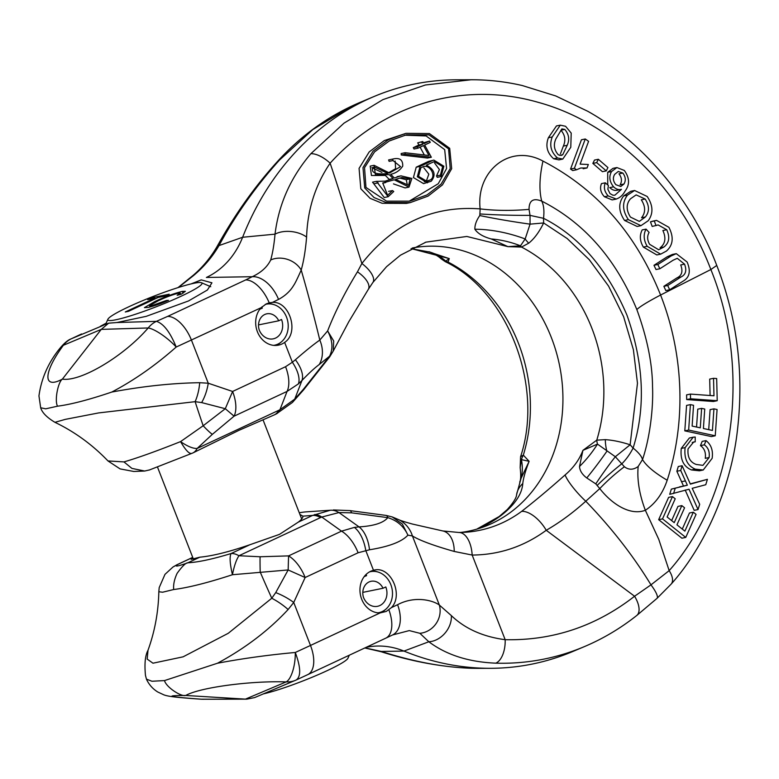<?xml version="1.0" encoding="UTF-8"?>
<svg xmlns="http://www.w3.org/2000/svg" width="779" height="779" viewBox="0 0 779 779"><rect width="100%" height="100%" fill="white"/><g stroke="black" fill="none" stroke-linecap="round" stroke-linejoin="round"><path stroke-width="1.17" d="M404.564 135.195L426.132 135.945L444.692 149.646L446.571 168.527L438.285 183.698L409.199 201.177M365.964 187.427L364.533 167.68L374.543 151.895L389.237 140.999L406.511 134.767L428.986 134.884L448.568 148.847L450.223 168.556L441.118 184.097L427.038 194.906L409.812 201.148L386.54 201.148L365.964 187.427M299.905 514.403L302.875 516.156L312.652 515.416L330.296 510.255A28.872 18.842 82.6 0 1 338.962 512.563L351.572 512.825L387.815 517.645A28.872 5.521 97.6 0 0 386.082 515.416L392.158 516.905L402.315 524.014L407.933 535.154C403.863 526.351 397.154 520.508 387.815 517.645C383.443 522.913 373.852 525.991 359.051 526.896L354.387 527.402A28.872 15.366 82 0 1 365.76 550.48L373.492 570.316C390.191 564.911 404.028 594.728 391.409 607.63L386.218 611.457L380.094 612.917A21.656 18.326 -101.5 0 1 360.589 595.643A21.656 18.326 -101.5 0 1 370.59 571.338A21.656 18.326 -101.5 0 1 373.492 570.316L374.086 570.179M302.875 516.156C303.089 517.616 301.57 519.603 298.328 522.105L279.476 534.375L249.923 544.725C229.143 551.853 212.463 556.002 199.882 557.18L191.147 559.351L192.871 557.793M246.748 699.162L201.362 699.201A28.872 24.305 -90.1 0 0 202.667 699.24L246.748 699.162L254.626 697.585L259.485 695.53M412.325 247.995A144.358 122.157 -101.5 0 1 424.438 246.427A144.358 122.157 -101.5 0 1 558.105 358.983A144.358 122.157 -101.5 0 1 491.968 523.43A144.358 122.157 -101.5 0 1 481.802 527.558A144.358 122.157 -101.5 0 1 460.525 532.466M279.408 160.133A21.656 9.63 -137.8 0 0 277.645 161.321C301.249 135.351 328.592 115.769 359.684 102.555L352.166 105.905L312.856 129.548L279.408 160.133C257.722 184.214 236.65 212.774 219.006 245.58L242.62 237.264A295.932 250.41 -101.5 0 1 366.403 99.907A295.932 250.41 -101.5 0 1 374.008 96.528A295.932 250.41 -101.5 0 1 455.91 79.818L471.168 79.76L425.373 84.999L382.878 99.644L344.045 123.121L310.86 153.716C290.674 177.437 278.726 204.254 275.026 234.158C274.111 244.402 272.669 253 270.702 259.972C267.294 266.963 261.15 272.543 252.269 276.711A28.872 17.674 63.1 0 1 278.541 299.409L272.407 302.418C289.408 300.85 299.662 332.604 284.637 342.409A21.656 18.326 -101.5 0 1 281.959 343.987A21.656 18.326 -101.5 0 1 278.463 345.146A21.656 18.326 -101.5 0 1 258.015 333.188A21.656 18.326 -101.5 0 1 261.101 307.715L266.301 303.868L269.797 302.719M591.758 643.337A293.41 248.287 -101.5 0 1 584.211 646.687A293.41 248.287 -101.5 0 1 495.785 663.163C468.705 662.053 446.386 654.925 428.83 641.76L403.96 651.078L381.34 651.448C413.308 661.673 443.134 667.272 470.808 668.255A21.656 11.315 91.7 0 1 470.604 668.255C441.79 667.067 411.955 661.556 381.087 651.711L364.796 647.972M295.407 359.752A28.872 14.285 43.5 0 1 301.97 380.483L298.425 383.872A28.872 13.827 -131.5 0 0 292.368 362.235L295.407 359.752C305.125 351.241 313.246 344.678 319.799 340.072C314.541 318.134 306.945 289.72 301.21 270.05C303.752 260.975 305.543 249.991 306.595 237.089C307.51 209.551 315.359 184.915 330.13 163.181C383.726 103.85 463.466 80.821 538.114 102.312C612.557 122.546 679.405 187.203 710.867 269.524C752.475 371.963 733.76 497.878 669.171 570.647A21.656 10.38 40.7 0 1 671.206 584.055L656.97 598.408L636.706 615.527C620.454 628.39 602.956 638.78 584.211 646.687L572.575 651.595A295.932 250.41 -101.5 0 1 490.673 668.304A295.932 250.41 -101.5 0 1 403.96 651.078A86.615 73.294 -101.5 0 0 378.584 646.034A86.615 73.294 -101.5 0 0 366.159 647.33M192.666 283.546L201.216 279.885L211.937 282.816L207.418 289.992L188.479 300.967L146.199 316.352L116.879 322.535L108.651 323.168L100.306 326.343L106.158 323.158M212.355 434.331A28.872 3.067 -129.6 0 1 203.173 425.762L225.287 408.712L232.6 391.467L208.246 383.219A28.872 14.129 105.5 0 1 201.644 402.587L225.287 408.712L234.09 416.171L212.355 434.331L197.116 448.47A28.872 15.074 -115.1 0 1 192.773 452.998L238.919 430.349L274.344 414.866A28.872 15.074 -115.1 0 0 278.687 410.338L197.116 448.47C192.978 448.646 187.447 446.357 180.553 441.615C156.472 451.187 137.61 457.955 123.949 461.908L131.914 468.403L144.699 471.032L149.763 469.864M201.216 279.885L191.069 283.916M306.595 237.089A21.656 12.785 -172.5 0 0 275.026 234.158L242.62 237.264A86.615 73.294 -101.5 0 1 206.396 277.46L252.269 276.711L245.697 279.914A28.872 15.074 -115.1 0 1 269.203 302.846L272.407 302.418M178.41 287.49L193.28 275.766C203.738 267.07 212.316 257.002 219.006 245.58L217.993 244.888L219.337 245.463M59.925 348.301L63.372 345.282A28.872 24.947 -112.8 0 1 71.58 338.651L81.289 334.084A28.872 15.074 64.9 0 1 81.561 333.957M40.654 407.768L45.708 408.819L57.529 406.19C54.306 400.503 58.182 381.778 62.369 379.13L101.28 329.381L108.651 323.168M116.879 322.535L156.404 321.347A28.872 23.633 88.3 0 0 148.185 327.969C154.086 328.728 167.057 337.044 176.2 347.035L261.101 307.715M191.994 453.31C189.56 454.391 185.753 450.486 180.553 441.615L203.173 425.762A187.661 15.22 -111.8 0 1 195.13 401.672L201.644 402.587M123.949 461.908L107.969 460.934C92.419 444.721 74.745 431.848 54.939 422.315L65.309 419.365L98.66 412.919L195.13 401.672A28.872 12.873 -81.9 0 0 199.697 382.703L208.246 383.219L191.498 340.248A28.872 15.074 64.9 0 0 167.621 316.401L156.404 321.347C163.502 323.538 170.104 332.097 176.2 347.035C155.449 365.409 133.969 380.415 111.767 392.061C143.034 386.238 172.344 383.112 199.697 382.703M310.86 153.716A21.656 9.942 -138.2 0 1 330.13 163.181C342.078 198.635 350.939 229.269 361.884 263.487L357.454 271.822C344.902 292.359 334.96 312.058 327.628 330.939C332.604 340.277 333.246 348.71 329.566 356.207L319.254 364.504C314.404 368.146 308.64 373.472 301.97 380.483L294.735 399.111L303.411 389.286A28.872 2.503 38.3 0 1 303.508 389.967L292.427 402.47A28.872 17.313 -134.5 0 0 294.735 399.111L279.943 409.735L287.062 391.418A28.872 15.074 -115.1 0 0 285.562 366.714L232.6 391.467A28.872 15.074 64.9 0 1 234.09 416.171L287.062 391.418L298.425 383.872M270.702 259.972A21.656 17.644 -159.2 0 1 301.21 270.05C300.304 272.095 295.582 282.806 293.732 285.28C290.294 291.112 285.231 295.816 278.541 299.409M81.016 334.22A28.872 15.074 64.9 0 1 81.289 334.084L71.181 338.836L103.51 325.262M177.972 287.626L193.241 275.279A21.656 1.568 49.1 0 0 193.28 275.766M476.719 529.165L499.164 516.526A25.259 12.522 53.5 0 1 500.926 515.61C514.676 504.958 521.959 494.276 522.777 483.574C523.361 478.102 525.484 470.682 529.126 461.324L523.322 455.14A21.656 19.485 144 0 0 521.424 459.62L529.126 461.324L521.034 478.433L516.584 494.675A25.259 21.335 9.2 0 1 522.777 483.574M428.596 251.734L449.279 258.609L445.705 261.082A21.656 20.975 5.2 0 0 448.052 262.056L449.279 258.609L411.156 248.608M303.411 389.286L329.566 356.207A28.872 2.503 38.3 0 1 329.663 356.889L303.508 389.967M319.254 364.504A28.872 23.74 -126.8 0 0 319.799 340.072L327.628 330.939L333.694 340.978L333.266 351.008L329.663 356.889M425.938 242.142L466.825 236.456L507.918 246.641L521.492 247.07A21.656 10.458 -85.8 0 1 520.489 245.823L507.918 246.641L491.237 238.958C483.233 236.787 477.78 233.544 474.869 229.23C474.752 224.946 476.397 220.389 479.806 215.549L480.146 208.889C432.725 205.422 393.307 223.622 361.884 263.487A21.072 8.89 -143.9 0 1 372.868 282.485L386.569 266.661L400.445 255.2L425.938 242.142M656.97 598.408A21.656 4.84 -131.7 0 0 650.971 584.854L669.171 570.647L658.771 539.36L645.343 510.284A93.831 54.452 54.9 0 1 638.176 466.475L642.519 459.561C649.705 438.519 653.464 408.624 652.539 386.968C652.422 363.764 647.183 337.95 636.832 309.545C615.916 258.852 584.221 222.716 541.756 201.138C533.264 197.739 529.029 200.485 529.048 209.385A93.831 32.075 -5.3 0 1 480.146 208.889C475.784 171.156 509.817 143.054 542.963 161.068C596.899 189.161 636.102 233.807 660.582 295.027C683.758 354.114 686.338 421.692 667.194 480.224C662.656 493.633 655.373 503.653 645.343 510.284C629.344 516.243 610.872 502.864 599.772 488.589L595.789 483.876L586.772 477.965C582.205 474.518 579.78 470.691 579.508 466.504L582.926 450.35L597.483 444.108A21.656 11.948 -129.9 0 1 596.772 440.154L582.926 450.35C579.362 459.688 573.422 467.887 565.106 474.937C549.731 488.608 535.231 500.761 521.609 511.384A145.741 123.325 -101.5 0 1 502.815 522.612A145.741 123.325 -101.5 0 1 465.706 532.242L458.948 532.485A25.259 13.272 89.9 0 1 472.171 555.057C499.242 554.843 523.936 546.585 546.235 530.285A25.259 12.522 -126.5 0 0 521.609 511.384M71.191 338.836C68.016 339.946 64.277 343.081 59.964 348.252L59.964 348.252C48.356 362.478 41.355 378.37 38.95 395.917L40.693 407.875M277.645 161.321L277.645 161.321C255.376 185.733 235.492 213.582 217.993 244.888C211.547 256.505 203.3 266.632 193.241 275.279M364.971 647.885L381.34 651.448A21.656 0.906 107.4 0 1 381.087 651.711M392.655 634.934L409.267 630.591L419.891 633.308L428.83 641.76A21.656 16.68 127.8 0 0 451.353 615.605L439.356 605.059A21.656 20.098 125.9 0 1 419.891 633.308M495.785 663.163A21.656 11.315 -88.3 0 0 505.172 639.695C482.951 636.745 465.014 628.711 451.353 615.605M636.706 615.527A21.656 10.604 -128.4 0 0 634.573 596.247C596.052 626.228 552.924 640.708 505.172 639.695L472.171 555.057L454.215 551.444C433.591 545.602 419.657 540.431 412.412 535.952L407.933 535.154C401.818 541.765 389.003 546.644 369.499 549.779L358.097 552.769A28.872 15.074 -115.1 0 0 341.533 531.142L354.387 527.402M579.508 466.504A93.831 65.592 -39.5 0 0 597.483 444.108L615.332 456.728L624.388 466.748A93.831 43.157 135.3 0 0 599.772 488.589L585.769 501.228C611.583 527.958 633.317 555.826 650.971 584.854L634.573 596.247L546.235 530.285C559.887 522.397 573.062 512.709 585.769 501.228A25.259 4.898 -132.2 0 1 565.106 474.937M671.206 584.055L671.206 584.055C702.492 549.166 729.008 493.311 736.691 436.298C744.539 376.705 737.898 319.75 716.758 265.444L710.867 269.524L660.582 295.027C647.962 301.648 640.046 306.488 636.832 309.545M57.529 406.19C70.977 404.457 89.059 399.744 111.767 392.061M448.052 262.056L445.335 261.695C507.168 291.18 544.365 385.274 520.567 456.737L523.322 455.14A149.276 126.315 78.5 0 0 448.052 262.056M596.772 440.154L605.312 439.648C612.82 440.135 621.087 441.849 630.123 444.78L637.475 383.249L633.385 349.722L623.619 316.702L608.594 286.146L589.314 259.719L567.161 238.52L543.635 222.96C539.263 231.976 534.297 238.715 528.717 243.194L521.492 247.07A149.276 126.315 -101.5 0 1 596.772 440.154M410.329 202.589L406.424 203.387L382.158 203.29L370.113 198.343L360.823 188.781L359.07 168.371L369.197 151.915L384.31 140.58L406.015 133.316L388.234 139.772L373.102 151.116L362.985 167.582L364.738 187.982L374.027 197.535L386.043 202.482L410.329 202.589L428.07 196.113L442.472 184.886L451.684 168.653L449.697 148.312L429.395 133.55L406.015 133.316M576.538 169.783L572.692 170.562L570.559 169.062L581.426 139.772L585.272 138.983L588.593 141.32L580.121 164.135L588.33 164.496L587.035 167.972L580.667 168.011L576.538 169.783L574.405 168.274L585.272 138.983M606.266 170.903L602.42 171.682L592.838 163.405L594.513 160.065L598.35 159.286L607.932 167.563L606.266 170.903L596.685 162.626L598.35 159.286M607.737 184.954L607.698 172.325L611.544 171.546L616.88 167.553L624.339 170.455C629.636 177.855 629.88 184.72 625.079 191.069C622.918 195.178 619.889 197.856 616.004 199.122L612.158 199.911L604.397 196.727C600.628 192.627 599.645 188.255 601.466 183.61L605.302 182.822L608.389 185.529L607.863 189.287L609.986 193.572L612.946 195.227L614.874 195.198L621.438 189.326L616.861 190.29M617.601 190.115C614.923 190.894 612.304 190.057 609.753 187.612L613.599 186.833C609.431 181.634 608.75 176.541 611.544 171.546M607.698 172.325L613.034 168.332L616.88 167.553M663.942 247.001L660.095 247.79C665.324 243.788 666.249 238.023 662.88 230.516L666.717 229.727C670.096 237.206 669.171 242.96 663.942 247.001L658.683 249.767L649.618 244.314C647.183 240.02 647.018 236.066 649.111 232.454L646.064 229.123C643.24 234.43 643.62 240.156 647.203 246.32L643.366 247.099C639.783 240.984 639.403 235.248 642.217 229.902L646.064 229.123M666.717 229.727L658.148 224.936L652.198 226.446L650.475 221.859L652.705 221.168M650.475 221.859L656.541 220.389L668.898 227.312C673.962 237.206 673.134 245.132 666.405 251.081L660.65 254.158L656.804 254.937L643.366 247.099M655.996 269.544L653.98 265.298L667.252 256.758L672.433 254.441L676.279 253.652L687.117 262.026C690.992 271.141 689.61 277.548 682.949 281.238L669.667 289.788L667.7 285.523L680.963 277.003C685.734 274.763 686.942 270.488 684.556 264.169L677.282 258.316L673.095 260.235L659.842 268.755L655.996 269.544M669.667 289.788L665.821 290.567L663.854 286.312L677.126 277.782C681.898 275.542 683.095 271.267 680.719 264.948L684.556 264.169M640.961 225.676L637.125 226.455L624.554 220.447C618.477 211.313 618.175 203.144 623.658 195.928L630.756 191.283L634.603 190.495L647.193 196.483C653.123 205.364 653.474 213.436 648.255 220.7L640.961 225.676L628.4 219.659C622.314 210.534 622.012 202.365 627.494 195.149L634.603 190.495M562.798 159.082L558.952 159.87L553.645 158.75C547.082 152.859 545.329 145.868 548.377 137.756L556.449 125.945L560.305 125.156L565.573 126.286L571.211 133.092L570.783 147.28L562.798 159.082L557.491 157.962C550.928 152.08 549.176 145.079 552.223 136.968L560.305 125.156M392.158 516.905L398.673 519.642A28.872 27.46 116.2 0 1 412.412 535.952L439.356 605.059C433.611 600.667 415.402 595.244 397.572 604.708A28.872 17.742 64.8 0 1 392.402 635.051L394.262 634.223M681.898 538.201L658.664 519.671L668.606 497.382L672.462 496.593L675.208 498.774L667.106 516.983L674.225 522.651L681.829 505.61L684.566 507.781L676.951 524.832L684.868 531.132L693.32 512.202L696.066 514.393L685.754 537.413L681.898 538.201M671.644 520.596L677.973 506.399L681.829 505.61M682.287 529.077L689.464 512.991L693.32 512.202M690.272 483.866L707.41 479.328L705.764 484.723L692.19 488.306L699.688 504.315L698.033 509.563L694.177 510.352L685.179 490.02M698.033 509.563L689.035 489.231L669.706 494.334L671.342 489.134L687.341 485.21L680.7 470.467L682.122 465.735L690.389 484.129L707.41 479.328M683.495 485.999L676.854 471.256L678.275 466.524L682.122 465.735M700.467 445.627L704.313 444.848C708.267 447.594 709.864 451.83 709.114 457.546L705.268 458.334C706.027 452.628 704.42 448.392 700.467 445.627L702.171 441.401L706.017 440.622C711.208 444.653 713.252 450.554 712.142 458.334L703.242 470L695.345 469.162C687.36 465.823 683.943 458.646 685.111 447.633L681.265 448.412L689.357 437.993L693.203 437.204L685.111 447.633M703.242 470L699.396 470.789L691.499 469.951C683.504 466.602 680.096 459.425 681.265 448.412M711.393 436.571L684.809 430.855L686.562 405.411L690.408 404.622L693.544 405.294L692.132 426.084L700.282 427.837L701.616 408.371L704.742 409.043L703.398 428.499L712.444 430.446L713.934 408.848L717.079 409.52L715.239 435.782L711.393 436.571M696.553 427.028L697.77 409.16L701.616 408.371M708.715 429.648L710.097 409.627L713.934 408.848M713.535 378.321L716.68 378.545L717.216 400.708L713.379 401.497L686.689 399.559L686.591 394.865L690.428 394.086L713.973 395.79L713.535 378.321L709.688 379.1L710.107 395.508M521.034 478.433A93.831 56.731 26 0 0 521.424 459.62L520.158 467.741L520.567 456.737M520.177 467.828L520.168 467.751C521.005 475.219 520.849 479.991 519.7 482.055M429.735 252.045C427.048 250.77 436.951 254.675 440.953 258.686L445.705 261.082A93.831 59.594 106 0 0 429.833 252.075M586.772 477.965A93.831 18.949 -51 0 0 606.851 451.284A21.656 8.472 -102.3 0 1 605.312 439.648M595.789 483.876A93.831 21.043 -56.6 0 1 615.332 456.728L630.123 444.78L633.113 448.091C645.869 407.203 643.814 362.887 626.959 315.144C607.133 268.794 579.323 236.514 543.528 218.305L530.032 215.384L530.061 224.148L525.163 238.949L520.489 245.823A93.831 83.723 26.3 0 0 491.237 238.958M528.717 243.194A21.656 8.939 -115 0 1 525.163 238.949A93.831 52.29 -158.3 0 0 474.869 229.23M542.963 161.068A93.831 39.817 117 0 0 541.756 201.138C543.8 205.218 544.385 210.943 543.528 218.305L543.635 222.96L530.061 224.148A93.831 10.01 -171.9 0 1 479.806 215.549M398.673 519.642C398.303 519.418 399.539 520.518 412.558 524.082L442.813 530.957A25.259 15.969 101.5 0 1 454.215 551.444M570.559 169.062L574.405 168.274M583.189 168.751L587.035 167.972M592.838 163.405L596.685 162.626M604.397 196.727L608.243 195.938C604.475 191.848 603.491 187.476 605.302 182.822M612.479 199.852L616.316 199.064L608.243 195.938M621.438 189.326C618.76 190.105 616.15 189.278 613.599 186.833M660.65 254.158L647.203 246.32M656.045 225.657L654.311 221.08M663.854 286.312L667.7 285.523M667.252 256.758L671.099 255.97L676.279 253.662M653.98 265.298L657.817 264.509L671.099 255.97M659.842 268.755L657.817 264.509M623.658 195.928L627.494 195.149M624.554 220.447L628.4 219.659M548.377 137.756L552.223 136.968M553.645 158.75L557.491 157.962M391.409 607.63L397.572 604.708M369.548 571.874A20.936 17.713 -101.5 0 1 378.243 572.098A20.936 17.713 -101.5 0 1 392.003 588.622A20.936 17.713 -101.5 0 1 385.819 609.217L384.797 610.093A21.656 18.326 -101.5 0 1 381.058 612.508A21.656 18.326 -101.5 0 1 380.113 612.917L310.49 645.45L293.732 602.479L305.134 577.521L288.152 569.955L275.727 592.605A28.872 10.624 27.4 0 1 293.732 602.479L288.123 609.509C268.745 630.377 245.2 648.284 217.487 663.231C242.405 658.528 268.336 654.935 295.29 652.471C295.514 666.532 290.869 679.561 286.175 681.898A28.872 24.276 67.1 0 0 295.523 680.301L295.523 680.301A28.872 24.276 67.1 0 0 296.224 679.979C301.113 676.484 300.801 667.311 295.29 652.471L310.49 645.45A28.872 15.074 64.9 0 1 307.637 674.682L296.224 679.979M597.347 485.259A93.831 28.18 136.8 0 1 621.993 463.641C626.219 459.396 629.929 454.206 633.113 448.091C638.527 452.433 641.653 456.251 642.519 459.561A93.831 25.775 -162.5 0 0 667.194 480.224M658.664 519.671L662.52 518.882L672.462 496.593M685.754 537.413L662.52 518.882M676.854 471.256L680.7 470.467M671.342 489.134L686.046 485.434M673.562 493.545L675.198 488.345M709.114 457.546L702.95 465.355L696.241 464.45C690.058 462.259 687.331 457.069 688.061 448.889L693.69 441.985L695.209 441.82L695.209 437.009L693.203 437.204M692.21 442.433L695.209 441.82M691.499 469.951L695.345 469.162M704.313 444.848L706.017 440.622M684.809 430.855L688.655 430.066L690.408 404.622M715.239 435.782L688.655 430.066M686.689 399.559L690.535 398.78L690.428 394.086M717.216 400.708L690.535 398.78M614.67 174.379L618.244 171.477L622.83 173.055C625.654 176.823 626.034 180.475 623.96 184.029L620.785 186.502L615.868 184.681C613.044 181.166 612.654 177.729 614.67 174.379M529.048 209.385L530.032 215.384A93.831 10.351 -0.1 0 1 480.215 213.972M630.445 198.84L636.131 194.886L645.148 199.035C649.472 205.763 649.55 211.742 645.392 216.971L639.316 221.402L630.454 217.088C626.092 210.164 626.082 204.079 630.445 198.84M555.846 138.964L561.854 128.895L564.775 129.421C568.933 134.241 569.751 139.529 567.209 145.284L562.74 154.748L561.25 155.42L558.339 154.836C554.132 149.996 553.294 144.709 555.846 138.964M202.667 699.24L201.362 699.201C168.342 696.806 163.123 695.569 185.704 695.472C199.765 687.506 250.263 680.68 286.175 681.898L245.434 699.123L185.704 695.472C181.059 696.942 166.034 687.059 164.505 680.583L151.944 681.255L146.462 679.142M330.296 510.255L306.751 511.813A86.615 73.294 78.5 0 0 299.272 512.796M288.123 609.509A28.872 9.903 -145.2 0 0 271.774 598.243L228.266 633.288L183.094 656.833L152.966 663.202L147.173 659.092L148.01 650.261C154.778 631.526 158.39 612.012 158.828 591.728L159.208 587.58L164.982 574.357L173.026 566.976L177.748 564.424C174.019 567.024 177.398 566.479 187.895 562.789L199.882 557.18M158.828 591.728L162.597 592.225L173.707 589.518C173.211 584.698 174.35 579.303 177.106 573.354C182.218 566.255 185.811 562.74 187.895 562.789C198.217 562.234 212.609 559.147 231.081 553.538L249.923 544.725M314.589 514.559A28.872 13.73 67.6 0 1 321.785 517.052L338.962 512.563L359.051 526.896A28.872 16.213 86.8 0 1 369.499 549.779M624.388 466.748C628.799 470.078 633.395 469.99 638.176 466.475M622.83 173.055L618.984 173.834C621.808 177.602 622.187 181.264 620.113 184.808L623.96 184.029M645.148 199.035L641.302 199.823C645.625 206.542 645.713 212.521 641.555 217.75L645.392 216.971M564.775 129.421L560.919 130.2C565.087 135.03 565.905 140.317 563.363 146.062L567.209 145.284M562.74 154.748L559.682 155.372M563.363 146.062L560.432 153.794M351.572 512.825A28.872 5.521 -82.4 0 0 349.839 510.596L333.363 509.953M173.707 589.518C188.197 587.707 207.779 582.78 232.444 574.727C229.902 563.733 229.445 556.673 231.081 553.538A28.872 15.074 -115.1 0 1 238.939 555.739L320.51 517.607A28.872 15.074 -115.1 0 0 312.652 515.416L298.328 522.105M217.487 663.231L164.505 680.583M387.699 173.25L395.605 168.702L395.177 161.058M388.594 159.929L392.489 159.13L393.035 160.562L389.13 161.36L388.594 159.929L392.898 159.033M393.035 160.562L400.572 166.648L389.51 173.026L374.095 165.314L375.4 174.71L389.247 174.642L393.093 178.576L385.147 181.137L376.461 181.351L388.156 196.727L393.746 191.517L392.519 190.563L387.621 195.276L382.713 182.987L394.213 179.793L408.994 187.116L405.09 187.914L393.483 183.893M388.156 196.727L384.242 197.525L372.547 182.15L376.461 181.351M393.093 178.576L389.188 179.374L385.362 175.431L371.447 175.499L370.191 166.112L374.095 165.314M427.457 158.04L401.273 154.982L401.166 153.521L405.061 152.723L405.168 154.184L431.342 157.251L427.457 158.04M424.341 154.972L420.095 147.192M421.605 142.041L422.783 144.212L417.174 146.851L417.924 148.214L414.029 149.003L413.289 147.64L418.898 145.001L417.719 142.83L422.754 141.496L417.719 142.83M423.484 142.839L429.511 141.028L423.932 143.667L422.754 141.496M436.522 175.976L440.408 175.187L442.657 166.618L434.361 161.545L426.386 165.148C434.594 169.549 436.201 174.915 431.206 181.234L423.572 183.63L413.415 177.563L416.21 167.193L428.557 161.37L433.864 160.104L443.864 166.229L441.157 176.551L437.262 177.349L436.522 175.976L439.405 169.549L434.516 162.918M148.01 650.261L148.01 650.261C145.196 655.382 144.349 663.766 145.469 675.422L146.491 679.239M260.089 556.761L238.939 555.739C236.29 559.76 234.128 566.09 232.444 574.727L288.152 569.955L288.571 555.894L260.089 556.761A28.872 1.091 87.8 0 0 260.196 572.02A187.661 15.22 -111.8 0 0 271.774 598.243L275.727 592.605M378.224 182.87L374.309 183.669M392.519 190.563L388.604 191.361M408.994 187.116L411.877 178.44L400.971 175.85L394.349 178.011L390.746 174.292C395.898 173.152 399.88 170.435 402.724 166.151C402.967 159.685 399.549 157.339 392.489 159.13L392.898 159.043M401.273 154.982L405.168 154.184M431.342 157.251L424.682 145.03L430.261 142.391L429.511 141.028M422.783 144.212L418.898 145.001M417.174 146.851L413.289 147.64M417.924 148.214L423.533 145.576L428.956 155.518L405.061 152.723M440.408 175.187L441.157 176.551M428.557 161.37L433.864 160.104M432.442 160.571L420.105 166.394L416.21 167.193M427.467 182.831L417.32 176.775L420.105 166.394M395.566 179.374L401.818 177.544L410.124 178.907L408.566 185.344L395.566 179.374M373.024 167.427L374.348 166.998L387.825 173.376C383.404 174.155 369.304 175.109 373.024 167.427M423.104 166.696C430.008 164.028 436.698 176.434 430.349 179.93L426.96 181.38L418.547 176.356L420.855 167.758L423.747 166.521M410.124 178.907L406.229 179.706L407.3 184.604M399.734 178.07L406.229 179.706M371.865 167.66L381.944 172.412M430.349 179.93L424.253 181.789M426.464 180.718L428.83 174.175L423.873 167.865M128.545 306.897A50.528 5.365 158.7 0 1 201.518 282.738A50.528 5.365 158.7 0 1 181.303 296.137A50.528 5.365 158.7 0 1 131.476 315.534A50.528 5.365 158.7 0 1 107.911 319.234A50.528 5.365 158.7 0 1 128.545 306.897M263.331 693.904A50.528 5.365 -21.3 0 0 314.424 676.289A50.528 5.365 -21.3 0 0 347.931 658.255L349.284 655.217M151.662 305.689L166.385 300.48L168.478 300.334C160.133 303.907 153.346 306.274 148.107 307.432L144.436 307.637L155.031 301.434C165.46 296.595 174.574 293.255 182.354 291.404L185.383 291.278L181.351 294.17L177.145 295.29L180.251 293.157L178.342 293.235C172.461 294.696 165.761 297.208 158.234 300.772L149.529 305.709L151.662 305.689L151.963 306.459M128.486 311.318L125.292 311.97L154.894 298.133L147.65 299.613L151.506 297.812L169.189 294.199L165.333 296.01L158.088 297.481L128.486 311.318M166.638 301.122L166.385 300.48M155.313 302.164L155.031 301.434M183.065 293.216L182.354 291.404M155.167 298.844L154.894 298.133M151.876 298.747L151.506 297.812M267.255 303.459A21.656 18.326 -101.5 0 1 272.679 304.229L273.965 304.628A20.936 17.713 -101.5 0 1 287.724 321.162A20.936 17.713 -101.5 0 1 281.54 341.747A20.936 17.713 -101.5 0 1 277.928 344.094A20.936 17.713 -101.5 0 1 273.624 345.37M281.54 341.747L280.518 342.624A21.656 18.326 -101.5 0 1 276.779 345.048A21.656 18.326 -101.5 0 1 275.834 345.448M259.787 309.312A18.044 15.268 -101.5 0 1 260.848 308.757A18.044 15.268 -101.5 0 1 262.28 308.182L260.352 308.581M265.249 304.414A20.936 17.713 -101.5 0 1 273.965 304.628M262.28 308.182A3.613 3.058 -101.5 0 1 261.997 306.809M259.212 329.906A14.431 12.211 78.5 0 0 273.254 338.846A14.431 12.211 78.5 0 0 281.521 319.487L278.726 320.792A12.668 10.721 78.5 0 0 266.788 313.82A12.668 10.721 78.5 0 0 259.212 329.906M278.726 320.792L258.521 324.911M371.544 570.929A21.656 18.326 -101.5 0 1 376.958 571.698L378.243 572.098M364.066 576.781A18.044 15.268 -101.5 0 1 365.127 576.226A18.044 15.268 -101.5 0 1 366.558 575.652L364.63 576.051M385.819 609.217A20.936 17.713 -101.5 0 1 382.207 611.554A20.936 17.713 -101.5 0 1 377.903 612.83M366.558 575.652A3.613 3.058 -101.5 0 1 366.276 574.279M363.491 597.376A14.431 12.211 78.5 0 0 377.533 606.305A14.431 12.211 78.5 0 0 385.8 586.957L383.015 588.252A12.668 10.721 78.5 0 0 371.067 581.29A12.668 10.721 78.5 0 0 363.491 597.376M383.015 588.252L362.8 592.381M476.806 529.145A145.741 123.325 78.5 0 0 482.133 526.828A145.741 123.325 78.5 0 0 500.926 515.61M470.808 668.255A293.41 248.287 78.5 0 0 478.033 668.353L490.673 668.304M167.621 316.401L245.697 279.914M63.372 345.282L101.28 329.381L148.185 327.969C123.773 356.276 80.636 381.983 62.369 379.13C42.679 389.724 43.186 372.713 63.372 345.282M278.687 410.338L279.943 409.735A28.872 13.516 -116.7 0 1 276.36 413.892L274.344 414.866M284.637 342.409L292.368 362.235L285.562 366.714M333.266 351.008L348.749 321.805L368.321 289.36A21.072 9.552 -149.1 0 0 357.454 271.822M677.126 277.782L680.963 277.003M388.906 609.879A28.872 15.074 64.9 0 1 385.712 638.196L307.637 674.682M681.45 481.734L685.306 480.945M679.6 486.856L683.456 486.077M192.725 557.423L177.748 564.424A28.872 15.074 -115.1 0 0 176.979 564.736L192.705 557.384M320.51 517.607L321.785 517.052L341.533 531.142L288.571 555.894A28.872 15.074 64.9 0 1 305.134 577.521L358.097 552.769M425.704 181.497L428.148 180.991M192.773 452.998L149.14 470.078M144.699 471.032L133.764 471.47L120.063 468.89L107.969 460.934M292.427 402.47L276.36 413.892M359.684 102.555L374.008 96.528M425.081 242.444L426.016 242.123M478.033 668.353L470.604 668.255M716.758 265.444C693.106 202.959 645.538 143.472 587.717 111.261L555.768 95.953L522.281 85.534C505.328 81.629 488.297 79.701 471.178 79.76M54.939 422.315C46.993 417.544 42.251 412.763 40.732 407.972M499.164 516.526L507.265 509.563C513.38 502.679 516.496 497.723 516.584 494.675M429.93 252.094L411.049 248.667M368.321 289.36L372.868 282.485M440.953 258.686L445.335 261.695M442.813 530.957L458.948 532.485M656.541 220.379L652.705 221.158M392.402 635.051L385.712 638.196M296.409 679.901L257.849 696.222M146.549 679.395C149.071 684.722 152.791 688.909 157.728 691.976L163.814 694.829C167.806 696.348 174.584 697.351 200.641 699.172M386.082 515.416L349.839 510.596M173.026 566.976L176.979 564.736M382.956 183.123L385.673 182.568M397.066 176.648L400.971 175.85M201.518 282.738L210.758 286.73M193.416 559.186L157.514 467.118M301.697 518.999L263.136 420.105M107.911 319.234L105.593 324.434M180.251 293.157L180.709 294.335M149.529 305.709L150.026 306.984"/></g></svg>
